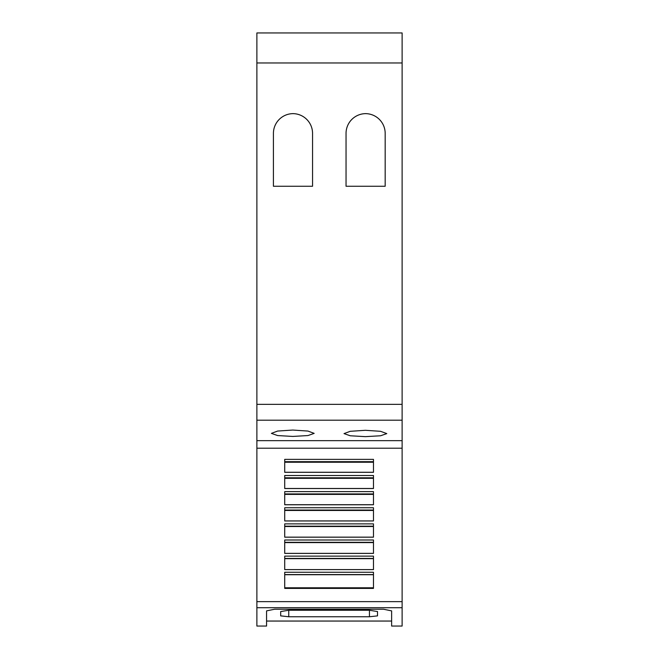 <?xml version="1.0" encoding="UTF-8"?>
<svg xmlns="http://www.w3.org/2000/svg" width="659" height="659" viewBox="0 0 659 659"><rect width="100%" height="100%" fill="white"/><g stroke="black" fill="none" stroke-linecap="round" stroke-linejoin="round"><path stroke-width="0.99" d="M402.122 607.713L402.122 626.05L391.627 626.05L391.627 610.885L383.563 609.237L274.63 609.237L266.565 610.877L266.565 626.05L256.878 626.05L256.878 607.713L402.122 607.713L402.122 32.95L256.878 32.95L256.878 62.959L402.122 62.959M288.749 616.758L280.685 615.877L280.685 611.544L288.749 610.259L369.444 610.259L377.508 611.544L377.508 615.877L369.444 616.758L288.749 616.758L288.749 610.259M391.627 621.05L266.565 621.05M292.785 430.055L307.959 431.06L314.17 433.375L307.959 435.558L292.785 436.431L277.62 435.558L271.401 433.375L277.62 431.06L292.785 430.055M365.407 430.302L380.572 431.307L386.792 433.606L380.572 435.772L365.407 436.645L350.242 435.772L344.023 433.606L350.234 431.307L365.407 430.302M346.041 186.258L346.041 133.406A19.77 19.77 0 0 1 365.605 113.636A19.77 19.77 0 0 1 385.177 133.406L385.177 186.258L346.041 186.258M273.419 186.258L273.419 133.406A19.77 19.77 0 0 1 292.991 113.636A19.77 19.77 0 0 1 312.555 133.406L312.555 186.258L273.419 186.258M256.878 62.959L256.878 440.657L402.122 440.657M373.472 459.364L373.472 472.322L284.721 472.322L284.721 459.364L373.472 459.364M373.472 475.493L373.472 488.541L284.721 488.541L284.721 475.493L373.472 475.493M373.472 491.622L373.472 504.753L284.721 504.753L284.721 491.622L373.472 491.622M373.472 507.751L373.472 520.964L284.721 520.964L284.721 507.751L373.472 507.751M373.472 523.88L373.472 537.184L284.721 537.184L284.721 523.88L373.472 523.88M373.472 540.001L373.472 553.395L284.721 553.395L284.721 540.001L373.472 540.001M373.472 556.13L373.472 569.607L284.721 569.607L284.721 556.13L373.472 556.13M373.472 572.259L373.472 588.405L284.721 588.405L284.721 572.259L373.472 572.259M284.721 510.453L373.472 510.453M284.721 520.931L373.472 520.931M284.721 526.516L373.472 526.516M284.721 537.143L373.472 537.143M284.721 542.588L373.472 542.588M284.721 553.362L373.472 553.362M284.721 558.659L373.472 558.659M284.721 569.582L373.472 569.582M284.721 574.722L373.472 574.722M284.721 587.803L373.472 587.803M284.721 462.247L373.472 462.247M284.721 472.272L373.472 472.272M284.721 478.319L373.472 478.319M284.721 488.492L373.472 488.492M284.721 494.382L373.472 494.382M284.721 504.712L373.472 504.712M256.878 440.657L256.878 607.713M256.878 404.346L402.122 404.346M256.878 420.195L402.122 420.195M369.444 610.259L369.444 616.758M284.721 510.058L373.472 510.058M284.721 526.187L373.472 526.187M284.721 542.316L373.472 542.316M284.721 558.445L373.472 558.445M284.721 574.574L373.472 574.574M284.721 461.679L373.472 461.679M284.721 477.808L373.472 477.808M284.721 493.937L373.472 493.937M256.878 448.211L402.122 448.211M256.878 601.634L402.122 601.634"/></g></svg>
